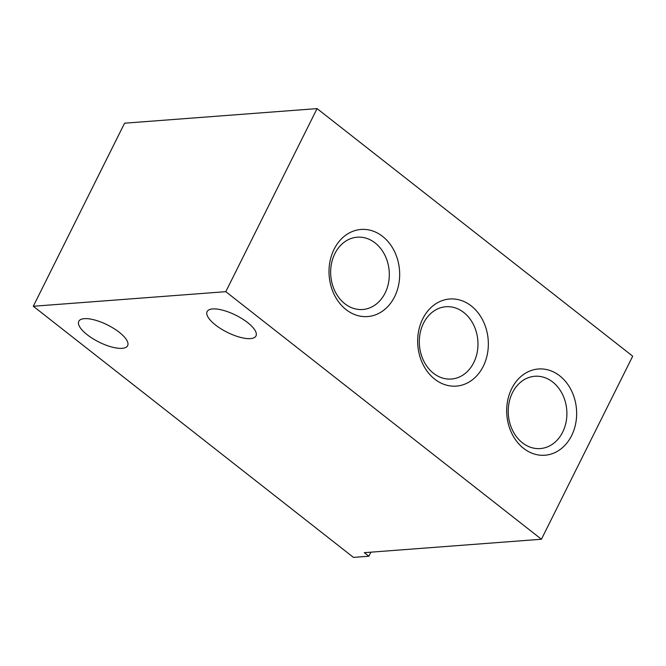 <?xml version="1.0" encoding="UTF-8"?>
<svg xmlns="http://www.w3.org/2000/svg" width="666" height="666" viewBox="0 0 666 666"><rect width="100%" height="100%" fill="white"/><g stroke="black" fill="none" stroke-linecap="round" stroke-linejoin="round"><path stroke-width="1" d="M552.713 382.026A36.255 29.287 85.7 0 0 534.823 376.273A36.255 29.287 85.7 0 0 508.966 403.213A36.255 29.287 85.7 0 0 522.41 442.807A36.255 29.287 85.7 0 0 540.301 448.568A36.255 29.287 85.7 0 0 566.158 421.628A36.255 29.287 85.7 0 0 552.713 382.026M559.74 375.857A43.24 34.932 85.7 0 0 511.713 388.611A43.24 34.932 85.7 0 0 523.601 448.36A43.24 34.932 85.7 0 0 571.628 435.606A43.24 34.932 85.7 0 0 559.74 375.857M382.6 236.397A43.681 35.29 85.7 0 0 334.082 249.275A43.681 35.29 85.7 0 0 346.087 309.623A43.681 35.29 85.7 0 0 394.605 296.745A43.681 35.29 85.7 0 0 382.6 236.397M375.133 242.948A36.255 29.287 85.7 0 0 357.242 237.196A36.255 29.287 85.7 0 0 331.385 264.136A36.255 29.287 85.7 0 0 344.83 303.729A36.255 29.287 85.7 0 0 362.72 309.49A36.255 29.287 85.7 0 0 388.578 282.55A36.255 29.287 85.7 0 0 375.133 242.948M463.794 312.504A36.255 29.287 85.7 0 0 445.904 306.743A36.255 29.287 85.7 0 0 420.046 333.683A36.255 29.287 85.7 0 0 433.491 373.276A36.255 29.287 85.7 0 0 451.382 379.037A36.255 29.287 85.7 0 0 477.239 352.098A36.255 29.287 85.7 0 0 463.794 312.504M471.262 305.944A43.681 35.29 85.7 0 0 422.744 318.823A43.681 35.29 85.7 0 0 434.748 379.17A43.681 35.29 85.7 0 0 483.266 366.3A43.681 35.29 85.7 0 0 471.262 305.944M87.171 334.715A27.298 9.557 26.5 0 1 78.779 321.32A27.298 9.557 26.5 0 1 94.772 320.021A27.298 9.557 26.5 0 1 119.256 332.284A27.298 9.557 26.5 0 1 127.639 345.679A27.298 9.557 26.5 0 1 111.647 346.978A27.298 9.557 26.5 0 1 87.171 334.715M215.501 324.991A27.298 9.557 26.5 0 1 207.118 311.596A27.298 9.557 26.5 0 1 223.11 310.298A27.298 9.557 26.5 0 1 247.585 322.56A27.298 9.557 26.5 0 1 255.977 335.955A27.298 9.557 26.5 0 1 239.985 337.254A27.298 9.557 26.5 0 1 215.501 324.991M225.807 291.675L541.425 539.244L632.7 356.177L317.074 108.608L225.807 291.675L33.3 306.26L353.463 557.392L368.864 556.227L370.887 552.172M317.074 108.608L124.575 123.193L33.3 306.26M368.864 556.227L364.319 552.672L541.425 539.244"/></g></svg>

